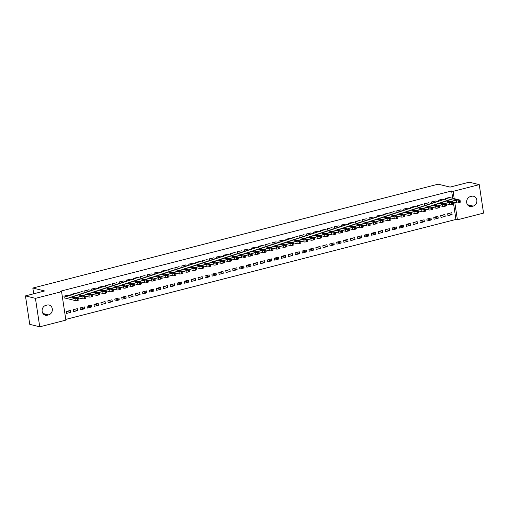 <?xml version="1.0" encoding="UTF-8"?>
<svg xmlns="http://www.w3.org/2000/svg" width="509" height="509" viewBox="0 0 509 509"><rect width="100%" height="100%" fill="white"/><g stroke="black" fill="none" stroke-linecap="round" stroke-linejoin="round"><path stroke-width="0.76" d="M65.776 319.397L455.93 219.436L457.406 219.799L454.772 202.397M65.884 320.116L39.74 326.816L35.433 298.363L61.576 291.67L65.884 320.116M35.433 298.363L25.45 295.901L29.751 324.348L39.74 326.816M25.45 295.901L44.658 290.976L32.824 288.049L438.217 184.182L450.051 187.108L469.26 182.184L479.249 184.652L483.55 213.099L457.406 219.799M32.824 288.049L33.689 293.788M77.635 310.573L77.343 308.645L73.181 309.714L73.474 311.635L77.635 310.573L73.671 309.593M75.046 293.451L70.859 294.336L71.107 295.964M91.505 307.016L91.213 305.095L87.052 306.157L87.344 308.085L91.505 307.016L87.535 306.036M88.916 289.895L84.729 290.779L84.978 292.414M105.376 303.466L105.083 301.538L100.922 302.607L101.215 304.528L105.376 303.466L101.406 302.48M102.786 286.344L98.6 287.229L98.841 288.858M119.246 299.909L118.953 297.988L114.792 299.05L115.085 300.978L119.246 299.909L115.276 298.929M116.656 282.788L112.464 283.672L112.712 285.307M133.11 296.359L132.824 294.431L128.662 295.5L128.949 297.421L133.11 296.359L129.146 295.373M130.52 279.237L126.334 280.122L126.582 281.751M146.98 292.802L146.694 290.881L142.533 291.943L142.819 293.871L146.98 292.802L143.016 291.822M144.391 275.681L140.204 276.565L140.452 278.2M160.85 289.246L160.558 287.324L156.397 288.393L156.689 290.315L160.85 289.246L156.88 288.266M158.261 272.13L154.074 273.015L154.322 274.644M174.721 285.695L174.428 283.774L170.267 284.836L170.56 286.764L174.721 285.695L170.75 284.716M172.131 268.574L167.945 269.458L168.186 271.093M188.591 282.139L188.298 280.217L184.137 281.286L184.43 283.208L188.591 282.139L184.621 281.159M186.001 265.024L181.815 265.908L182.057 267.537M202.461 278.588L202.168 276.667L198.007 277.729L198.3 279.657L202.461 278.588L198.491 277.609M199.872 261.467L195.679 262.351L195.927 263.986M216.325 275.032L216.039 273.11L211.878 274.179L212.164 276.101L216.325 275.032L212.361 274.052M213.735 257.917L209.549 258.801L209.797 260.43M230.195 271.482L229.903 269.56L225.748 270.623L226.034 272.544L230.195 271.482L226.231 270.502M227.606 254.36L223.419 255.244L223.667 256.88M244.066 267.925L243.773 266.003L239.612 267.072L239.904 268.994L244.066 267.925L240.095 266.945M241.476 250.81L237.289 251.694L237.538 253.323M257.936 264.375L257.643 262.453L253.482 263.516L253.775 265.437L257.936 264.375L253.966 263.395M255.346 247.253L251.16 248.137L251.401 249.773M271.806 260.818L271.513 258.896L267.352 259.965L267.645 261.887L271.806 260.818L267.836 259.838M269.216 243.703L265.024 244.587L265.272 246.216M285.67 257.268L285.384 255.346L281.222 256.409L281.515 258.33L285.67 257.268L281.706 256.288M283.087 240.146L278.894 241.031L279.142 242.666M299.54 253.711L299.254 251.79L295.093 252.858L295.379 254.78L299.54 253.711L295.576 252.731M296.951 236.596L292.764 237.48L293.012 239.109M313.41 250.161L313.118 248.239L308.957 249.302L309.249 251.223L313.41 250.161L309.447 249.181M310.821 233.039L306.634 233.924L306.882 235.559M327.281 246.604L326.988 244.683L322.827 245.752L323.12 247.673L327.281 246.604L323.31 245.624M324.691 229.489L320.505 230.373L320.753 232.002M341.151 243.054L340.858 241.132L336.697 242.195L336.99 244.116L341.151 243.054L337.181 242.074M338.561 225.932L334.375 226.817L334.617 228.452M355.021 239.497L354.728 237.576L350.567 238.645L350.86 240.566L355.021 239.497L351.051 238.517M352.432 222.382L348.239 223.266L348.487 224.895M368.885 235.947L368.599 234.025L364.438 235.088L364.724 237.009L368.885 235.947L364.921 234.967M366.295 218.825L362.109 219.71L362.357 221.345M382.755 232.39L382.469 230.469L378.308 231.538L378.594 233.459L382.755 232.39L378.791 231.41M380.166 215.275L375.979 216.16L376.227 217.788M396.626 228.84L396.333 226.919L392.172 227.981L392.464 229.903L396.626 228.84L392.655 227.86M394.036 211.719L389.849 212.603L390.098 214.238M410.496 225.283L410.203 223.362L406.042 224.431L406.335 226.352L410.496 225.283L406.526 224.304M407.906 208.168L403.72 209.053L403.961 210.681M424.366 221.733L424.073 219.812L419.912 220.874L420.205 222.796L424.366 221.733L420.396 220.753M421.776 204.612L417.59 205.496L417.832 207.125M438.236 218.176L437.944 216.255L433.783 217.324L434.075 219.245L438.236 218.176L434.266 217.197M435.647 201.055L431.454 201.946L431.702 203.575M452.1 214.626L451.814 212.705L447.653 213.767L447.939 215.689L452.1 214.626L448.136 213.646M449.511 197.505L445.324 198.389L445.572 200.018M455.93 219.436L453.296 202.035M452.73 198.3L451.623 190.983L60.1 291.301L61.576 291.67M442.582 199.28L438.389 200.164L438.637 201.799M445.165 216.401L444.879 214.48L440.718 215.542L441.004 217.464L445.165 216.401L441.201 215.422M428.712 202.837L424.519 203.721L424.767 205.35M431.301 219.952L431.008 218.03L426.847 219.099L427.14 221.021L431.301 219.952L427.331 218.972M414.841 206.387L410.655 207.271L410.897 208.906M417.431 223.508L417.138 221.587L412.977 222.649L413.27 224.577L417.431 223.508L413.461 222.528M400.971 209.943L396.785 210.828L397.033 212.457M403.561 227.059L403.268 225.137L399.107 226.206L399.4 228.127L403.561 227.059L399.59 226.079M387.101 213.494L382.914 214.378L383.162 216.013M389.69 230.615L389.398 228.694L385.243 229.756L385.529 231.684L389.69 230.615L385.727 229.635M373.231 217.05L369.044 217.935L369.292 219.564M375.82 234.172L375.534 232.244L371.373 233.313L371.659 235.234L375.82 234.172L371.856 233.186M359.367 220.601L355.174 221.485L355.422 223.12M361.956 237.722L361.664 235.801L357.503 236.863L357.795 238.791L361.956 237.722L357.986 236.742M345.496 224.157L341.304 225.042L341.552 226.67M348.086 241.279L347.793 239.351L343.632 240.42L343.925 242.341L348.086 241.279L344.116 240.293M331.626 227.708L327.44 228.592L327.681 230.227M334.216 244.829L333.923 242.908L329.762 243.97L330.055 245.898L334.216 244.829L330.246 243.849M317.756 231.264L313.569 232.149L313.818 233.777M320.346 248.386L320.053 246.458L315.892 247.527L316.184 249.448L320.346 248.386L316.375 247.406M303.886 234.814L299.699 235.699L299.947 237.334M306.475 251.936L306.189 250.014L302.028 251.083L302.314 253.005L306.475 251.936L302.511 250.956M290.015 238.371L285.829 239.255L286.077 240.884M292.605 255.493L292.319 253.565L288.158 254.634L288.444 256.555L292.605 255.493L288.641 254.513M276.152 241.921L271.959 242.806L272.207 244.441M278.741 259.043L278.448 257.121L274.287 258.19L274.58 260.112L278.741 259.043L274.771 258.063M262.281 245.478L258.095 246.362L258.337 247.991M264.871 262.599L264.578 260.672L260.417 261.741L260.71 263.662L264.871 262.599L260.901 261.62M248.411 249.028L244.225 249.913L244.473 251.548M251.001 266.15L250.708 264.228L246.547 265.297L246.84 267.219L251.001 266.15L247.03 265.17M234.541 252.585L230.354 253.469L230.602 255.098M237.13 269.706L236.838 267.785L232.677 268.847L232.969 270.769L237.13 269.706L233.167 268.727M220.671 256.135L216.484 257.026L216.732 258.655M223.26 273.257L222.974 271.335L218.813 272.404L219.099 274.326L223.26 273.257L219.296 272.277M206.807 259.692L202.614 260.576L202.862 262.205M209.39 276.813L209.104 274.892L204.942 275.954L205.235 277.876L209.39 276.813L205.426 275.833M192.936 263.242L188.744 264.133L188.992 265.762M195.526 280.364L195.233 278.442L191.072 279.511L191.365 281.432L195.526 280.364L191.556 279.384M179.066 266.799L174.88 267.683L175.121 269.312M181.656 283.92L181.363 281.999L177.202 283.061L177.495 284.983L181.656 283.92L177.686 282.94M165.196 270.355L161.009 271.24L161.258 272.869M167.785 287.47L167.493 285.549L163.332 286.618L163.624 288.539L167.785 287.47L163.815 286.491M151.326 273.906L147.139 274.79L147.387 276.425M153.915 291.027L153.623 289.106L149.468 290.168L149.754 292.09L153.915 291.027L149.951 290.047M137.455 277.462L133.269 278.347L133.517 279.975M140.045 294.577L139.759 292.656L135.598 293.725L135.884 295.646L140.045 294.577L136.081 293.598M123.592 281.013L119.399 281.897L119.647 283.532M126.181 298.134L125.888 296.213L121.727 297.275L122.02 299.197L126.181 298.134L122.211 297.154M109.721 284.569L105.535 285.454L105.777 287.082M112.311 301.684L112.018 299.763L107.857 300.832L108.15 302.753L112.311 301.684L108.341 300.704M95.851 288.119L91.665 289.004L91.906 290.639M98.441 305.241L98.148 303.319L93.987 304.382L94.28 306.303L98.441 305.241L94.47 304.261M81.981 291.676L77.794 292.56L78.042 294.189M84.57 308.791L84.278 306.87L80.117 307.939L80.409 309.86L84.57 308.791L80.6 307.811M68.111 295.226L63.924 296.111L64.217 298.032L64.56 297.943M70.7 312.348L70.414 310.426L66.253 311.489L66.539 313.41L70.7 312.348L66.736 311.368M47.343 315.205A5.084 4.46 -76.1 0 1 45.384 315.217A5.084 4.46 -76.1 0 1 42.107 310.312A5.084 4.46 -76.1 0 1 45.855 305.362L47.108 305.037A5.084 4.46 -76.1 0 1 49.068 305.025A5.084 4.46 -76.1 0 1 52.344 309.924A5.084 4.46 -76.1 0 1 48.597 314.88L47.343 315.205L43.653 314.288M451.623 190.983L453.105 191.352L479.249 184.652M471.639 196.264A5.084 4.46 -76.1 0 1 473.605 196.251A5.084 4.46 -76.1 0 1 476.876 201.15A5.084 4.46 -76.1 0 1 473.128 206.107L471.881 206.425A5.084 4.46 -76.1 0 1 469.915 206.444A5.084 4.46 -76.1 0 1 466.645 201.539A5.084 4.46 -76.1 0 1 470.392 196.582L471.639 196.264M454.213 198.663L453.105 191.352M449.142 197.409L459.869 200.062A1.591 0.324 -8.6 0 1 460.053 200.183A1.591 0.324 -8.6 0 1 459.226 200.603L458.533 200.781A1.591 0.324 -8.6 0 1 456.401 200.953L445.674 198.3M453.125 201.99L456.694 202.875L456.401 200.953M457.915 199.897L455.695 200.463L453.774 199.929L456.14 199.458L457.954 200.12M460.053 200.183L460.346 202.105A1.591 0.324 171.4 0 1 459.512 202.525L458.819 202.703A1.591 0.324 171.4 0 1 456.694 202.875M442.206 199.191L452.94 201.838A1.591 0.324 -8.6 0 1 453.118 201.958A1.591 0.324 -8.6 0 1 452.291 202.378L451.598 202.557A1.591 0.324 -8.6 0 1 449.472 202.728L438.739 200.075M446.189 203.772L449.759 204.65L449.472 202.728M450.98 201.672L448.76 202.238L446.838 201.71L449.205 201.233L451.019 201.901M453.118 201.958L453.411 203.88A1.591 0.324 171.4 0 1 452.577 204.3L451.884 204.478A1.591 0.324 171.4 0 1 449.759 204.65M435.271 200.966L446.005 203.619A1.591 0.324 -8.6 0 1 446.189 203.734A1.591 0.324 -8.6 0 1 445.356 204.154L444.662 204.332A1.591 0.324 -8.6 0 1 442.537 204.503L431.804 201.857M439.254 205.547L442.824 206.425L442.537 204.503M444.045 203.447L441.825 204.014L439.903 203.485L442.27 203.008L444.083 203.676M446.189 203.734L446.476 205.655A1.591 0.324 171.4 0 1 445.649 206.075L444.955 206.253A1.591 0.324 171.4 0 1 442.824 206.425M428.336 202.741L439.07 205.394A1.591 0.324 -8.6 0 1 439.254 205.509A1.591 0.324 -8.6 0 1 438.421 205.935L437.727 206.107A1.591 0.324 -8.6 0 1 435.602 206.285L424.869 203.632M432.326 207.322L435.889 208.206L435.602 206.285M437.11 205.222L434.896 205.795L432.968 205.261L435.335 204.783L437.148 205.451M439.254 205.509L439.541 207.437A1.591 0.324 171.4 0 1 438.713 207.857L438.02 208.035A1.591 0.324 171.4 0 1 435.889 208.206M421.401 204.516L432.135 207.169A1.591 0.324 -8.6 0 1 432.319 207.29A1.591 0.324 -8.6 0 1 431.486 207.71L430.792 207.888A1.591 0.324 -8.6 0 1 428.667 208.06L417.934 205.407M425.39 209.097L428.96 209.982L428.667 208.06M430.175 207.004L427.961 207.57L426.039 207.036L428.4 206.565L430.213 207.227M432.319 207.29L432.605 209.212A1.591 0.324 171.4 0 1 431.778 209.632L431.085 209.81A1.591 0.324 171.4 0 1 428.96 209.982M414.466 206.298L425.2 208.944A1.591 0.324 -8.6 0 1 425.384 209.065A1.591 0.324 -8.6 0 1 424.551 209.485L423.857 209.663A1.591 0.324 -8.6 0 1 421.732 209.835L410.998 207.182M418.455 210.879L422.025 211.757L421.732 209.835M423.246 208.779L421.026 209.345L419.104 208.817L421.471 208.34L423.278 209.008M425.384 209.065L425.677 210.987A1.591 0.324 171.4 0 1 424.843 211.407L424.15 211.585A1.591 0.324 171.4 0 1 422.025 211.757M407.531 208.073L418.264 210.726A1.591 0.324 -8.6 0 1 418.449 210.841A1.591 0.324 -8.6 0 1 417.615 211.26L416.922 211.439A1.591 0.324 -8.6 0 1 414.797 211.61L404.063 208.964M411.52 212.654L415.089 213.532L414.797 211.61M416.311 210.554L414.091 211.127L412.169 210.592L414.536 210.115L416.343 210.783M418.449 210.841L418.742 212.762A1.591 0.324 171.4 0 1 417.908 213.182L417.215 213.36A1.591 0.324 171.4 0 1 415.089 213.532M400.596 209.848L411.329 212.501A1.591 0.324 -8.6 0 1 411.514 212.616A1.591 0.324 -8.6 0 1 410.68 213.042L409.987 213.214A1.591 0.324 -8.6 0 1 407.862 213.392L397.128 210.739M404.585 214.429L408.154 215.313L407.862 213.392M409.376 212.329L407.155 212.902L405.234 212.368L407.601 211.89L409.408 212.558M411.514 212.616L411.806 214.543A1.591 0.324 171.4 0 1 410.973 214.963L410.279 215.142A1.591 0.324 171.4 0 1 408.154 215.313M393.661 211.623L404.394 214.276A1.591 0.324 -8.6 0 1 404.579 214.397A1.591 0.324 -8.6 0 1 403.745 214.817L403.052 214.995A1.591 0.324 -8.6 0 1 400.927 215.167L390.193 212.514M397.65 216.204L401.219 217.088L400.927 215.167M402.441 214.111L400.22 214.677L398.299 214.143L400.666 213.672L402.473 214.334M404.579 214.397L404.871 216.319A1.591 0.324 171.4 0 1 404.038 216.739L403.344 216.917A1.591 0.324 171.4 0 1 401.219 217.088M386.725 213.405L397.459 216.058A1.591 0.324 -8.6 0 1 397.644 216.172A1.591 0.324 -8.6 0 1 396.816 216.592L396.123 216.77A1.591 0.324 -8.6 0 1 393.991 216.942L383.258 214.289M390.715 217.986L394.284 218.864L393.991 216.942M395.506 215.886L393.285 216.452L391.364 215.924L393.731 215.447L395.538 216.115M397.644 216.172L397.936 218.094A1.591 0.324 171.4 0 1 397.103 218.514L396.409 218.692A1.591 0.324 171.4 0 1 394.284 218.864M379.797 215.18L390.524 217.833A1.591 0.324 -8.6 0 1 390.708 217.947A1.591 0.324 -8.6 0 1 389.881 218.367L389.188 218.546A1.591 0.324 -8.6 0 1 387.056 218.717L376.329 216.071M383.78 219.761L387.349 220.645L387.056 218.717M388.571 217.661L386.35 218.234L384.429 217.699L386.795 217.222L388.602 217.89M390.708 217.947L391.001 219.869A1.591 0.324 171.4 0 1 390.168 220.289L389.474 220.467A1.591 0.324 171.4 0 1 387.349 220.645M372.862 216.955L383.589 219.608A1.591 0.324 -8.6 0 1 383.773 219.729A1.591 0.324 -8.6 0 1 382.946 220.149L382.253 220.327A1.591 0.324 -8.6 0 1 380.121 220.499L369.394 217.846M376.845 221.536L380.414 222.42L380.121 220.499M381.635 219.436L379.415 220.009L377.493 219.474L379.86 219.004L381.667 219.665M383.773 219.729L384.066 221.65A1.591 0.324 171.4 0 1 383.232 222.07L382.539 222.248A1.591 0.324 171.4 0 1 380.414 222.42M365.926 218.736L376.654 221.383A1.591 0.324 -8.6 0 1 376.838 221.504A1.591 0.324 -8.6 0 1 376.011 221.924L375.318 222.102A1.591 0.324 -8.6 0 1 373.192 222.274L362.459 219.621M369.909 223.311L373.479 224.195L373.192 222.274M374.7 221.218L372.48 221.784L370.558 221.25L372.925 220.779L374.739 221.447M376.838 221.504L377.131 223.426A1.591 0.324 171.4 0 1 376.297 223.845L375.604 224.024A1.591 0.324 171.4 0 1 373.479 224.195M358.991 220.512L369.725 223.165A1.591 0.324 -8.6 0 1 369.909 223.279A1.591 0.324 -8.6 0 1 369.076 223.699L368.382 223.877A1.591 0.324 -8.6 0 1 366.257 224.049L355.524 221.396M362.974 225.093L366.544 225.971L366.257 224.049M367.765 222.993L365.545 223.559L363.623 223.031L365.99 222.554L367.803 223.222M369.909 223.279L370.196 225.201A1.591 0.324 171.4 0 1 369.369 225.621L368.675 225.799A1.591 0.324 171.4 0 1 366.544 225.971M352.056 222.287L362.79 224.94A1.591 0.324 -8.6 0 1 362.974 225.054A1.591 0.324 -8.6 0 1 362.141 225.474L361.447 225.652A1.591 0.324 -8.6 0 1 359.322 225.824L348.589 223.177M356.046 226.868L359.608 227.752L359.322 225.824M360.83 224.768L358.616 225.341L356.688 224.806L359.055 224.329L360.868 224.997M362.974 225.054L363.261 226.976A1.591 0.324 171.4 0 1 362.433 227.402L361.74 227.574A1.591 0.324 171.4 0 1 359.608 227.752M345.121 224.062L355.855 226.715A1.591 0.324 -8.6 0 1 356.039 226.836A1.591 0.324 -8.6 0 1 355.206 227.256L354.512 227.434A1.591 0.324 -8.6 0 1 352.387 227.606L341.654 224.953M349.11 228.643L352.68 229.527L352.387 227.606M353.895 226.543L351.681 227.116L349.753 226.581L352.12 226.111L353.933 226.772M356.039 226.836L356.325 228.757A1.591 0.324 171.4 0 1 355.498 229.177L354.805 229.355A1.591 0.324 171.4 0 1 352.68 229.527M338.186 225.843L348.919 228.49A1.591 0.324 -8.6 0 1 349.104 228.611A1.591 0.324 -8.6 0 1 348.271 229.031L347.577 229.209A1.591 0.324 -8.6 0 1 345.452 229.381L334.718 226.728M342.175 230.418L345.745 231.302L345.452 229.381M346.966 228.325L344.746 228.891L342.824 228.356L345.191 227.886L346.998 228.554M349.104 228.611L349.39 230.532A1.591 0.324 171.4 0 1 348.563 230.952L347.87 231.131A1.591 0.324 171.4 0 1 345.745 231.302M331.251 227.618L341.984 230.272A1.591 0.324 -8.6 0 1 342.169 230.386A1.591 0.324 -8.6 0 1 341.335 230.806L340.642 230.984A1.591 0.324 -8.6 0 1 338.517 231.156L327.783 228.503M335.24 232.199L338.809 233.077L338.517 231.156M340.031 230.1L337.811 230.666L335.889 230.138L338.256 229.661L340.063 230.329M342.169 230.386L342.462 232.308A1.591 0.324 171.4 0 1 341.628 232.728L340.935 232.906A1.591 0.324 171.4 0 1 338.809 233.077M324.316 229.394L335.049 232.047A1.591 0.324 -8.6 0 1 335.234 232.161A1.591 0.324 -8.6 0 1 334.4 232.581L333.707 232.759A1.591 0.324 -8.6 0 1 331.582 232.931L320.848 230.284M328.305 233.975L331.874 234.859L331.582 232.931M333.096 231.875L330.875 232.448L328.954 231.913L331.321 231.436L333.128 232.104M335.234 232.161L335.526 234.083A1.591 0.324 171.4 0 1 334.693 234.509L333.999 234.681A1.591 0.324 171.4 0 1 331.874 234.859M317.381 231.169L328.114 233.822A1.591 0.324 -8.6 0 1 328.299 233.943A1.591 0.324 -8.6 0 1 327.465 234.363L326.772 234.541A1.591 0.324 -8.6 0 1 324.647 234.713L313.913 232.059M321.37 235.75L324.939 236.634L324.647 234.713M326.161 233.656L323.94 234.223L322.019 233.688L324.386 233.217L326.193 233.879M328.299 233.943L328.591 235.864A1.591 0.324 171.4 0 1 327.758 236.284L327.064 236.462A1.591 0.324 171.4 0 1 324.939 236.634M310.445 232.95L321.179 235.597A1.591 0.324 -8.6 0 1 321.364 235.718A1.591 0.324 -8.6 0 1 320.53 236.138L319.837 236.316A1.591 0.324 -8.6 0 1 317.711 236.488L306.978 233.835M314.435 237.531L318.004 238.409L317.711 236.488M319.226 235.432L317.005 235.998L315.084 235.463L317.451 234.993L319.258 235.661M321.364 235.718L321.656 237.639A1.591 0.324 171.4 0 1 320.823 238.059L320.129 238.237A1.591 0.324 171.4 0 1 318.004 238.409M303.51 234.725L314.244 237.379A1.591 0.324 -8.6 0 1 314.428 237.493A1.591 0.324 -8.6 0 1 313.601 237.913L312.908 238.091A1.591 0.324 -8.6 0 1 310.776 238.263L300.049 235.61M307.5 239.306L311.069 240.184L310.776 238.263M312.291 237.207L310.07 237.773L308.149 237.245L310.515 236.768L312.322 237.436M314.428 237.493L314.721 239.415A1.591 0.324 171.4 0 1 313.888 239.834L313.194 240.013A1.591 0.324 171.4 0 1 311.069 240.184M296.582 236.5L307.309 239.154A1.591 0.324 -8.6 0 1 307.493 239.268A1.591 0.324 -8.6 0 1 306.666 239.688L305.973 239.866A1.591 0.324 -8.6 0 1 303.841 240.038L293.114 237.391M300.564 241.081L304.134 241.966L303.841 240.038M305.355 238.982L303.135 239.554L301.213 239.02L303.58 238.543L305.387 239.211M307.493 239.268L307.786 241.19A1.591 0.324 171.4 0 1 306.952 241.616L306.259 241.788A1.591 0.324 171.4 0 1 304.134 241.966M289.646 238.276L300.374 240.929A1.591 0.324 -8.6 0 1 300.558 241.05A1.591 0.324 -8.6 0 1 299.731 241.47L299.037 241.648A1.591 0.324 -8.6 0 1 296.912 241.82L286.179 239.166M293.629 242.857L297.199 243.741L296.912 241.82M298.42 240.763L296.2 241.33L294.278 240.795L296.645 240.324L298.459 240.986M300.558 241.05L300.851 242.971A1.591 0.324 171.4 0 1 300.017 243.391L299.324 243.569A1.591 0.324 171.4 0 1 297.199 243.741M282.711 240.057L293.445 242.704A1.591 0.324 -8.6 0 1 293.629 242.825A1.591 0.324 -8.6 0 1 292.796 243.245L292.102 243.423A1.591 0.324 -8.6 0 1 289.977 243.595L279.244 240.942M286.694 244.638L290.264 245.516L289.977 243.595M291.485 242.538L289.265 243.105L287.343 242.57L289.71 242.099L291.523 242.768M293.629 242.825L293.916 244.746A1.591 0.324 171.4 0 1 293.089 245.166L292.395 245.344A1.591 0.324 171.4 0 1 290.264 245.516M275.776 241.832L286.51 244.485A1.591 0.324 -8.6 0 1 286.694 244.6A1.591 0.324 -8.6 0 1 285.861 245.02L285.167 245.198A1.591 0.324 -8.6 0 1 283.042 245.37L272.309 242.717M279.765 246.413L283.328 247.291L283.042 245.37M284.55 244.314L282.336 244.88L280.408 244.352L282.775 243.875L284.588 244.543M286.694 244.6L286.981 246.521A1.591 0.324 171.4 0 1 286.153 246.941L285.46 247.119A1.591 0.324 171.4 0 1 283.328 247.291M268.841 243.607L279.575 246.261A1.591 0.324 -8.6 0 1 279.759 246.375A1.591 0.324 -8.6 0 1 278.926 246.795L278.232 246.973A1.591 0.324 -8.6 0 1 276.107 247.151L265.374 244.498M272.83 248.188L276.393 249.073L276.107 247.151M277.615 246.089L275.401 246.661L273.473 246.127L275.84 245.65L277.653 246.318M279.759 246.375L280.045 248.303A1.591 0.324 171.4 0 1 279.218 248.723L278.525 248.901A1.591 0.324 171.4 0 1 276.393 249.073M261.906 245.383L272.639 248.036A1.591 0.324 -8.6 0 1 272.824 248.157A1.591 0.324 -8.6 0 1 271.991 248.577L271.297 248.755A1.591 0.324 -8.6 0 1 269.172 248.926L258.438 246.273M265.895 249.964L269.465 250.848L269.172 248.926M270.68 247.87L268.466 248.437L266.544 247.902L268.905 247.431L270.718 248.093M272.824 248.157L273.11 250.078A1.591 0.324 171.4 0 1 272.283 250.498L271.59 250.676A1.591 0.324 171.4 0 1 269.465 250.848M254.971 247.164L265.704 249.811A1.591 0.324 -8.6 0 1 265.889 249.932A1.591 0.324 -8.6 0 1 265.055 250.352L264.362 250.53A1.591 0.324 -8.6 0 1 262.237 250.702L251.503 248.048M258.96 251.745L262.529 252.623L262.237 250.702M263.751 249.645L261.531 250.212L259.609 249.677L261.976 249.206L263.783 249.874M265.889 249.932L266.182 251.853A1.591 0.324 171.4 0 1 265.348 252.273L264.655 252.451A1.591 0.324 171.4 0 1 262.529 252.623M248.036 248.939L258.769 251.592A1.591 0.324 -8.6 0 1 258.954 251.707A1.591 0.324 -8.6 0 1 258.12 252.127L257.427 252.305A1.591 0.324 -8.6 0 1 255.302 252.477L244.568 249.83M252.025 253.52L255.594 254.398L255.302 252.477M256.816 251.421L254.595 251.987L252.674 251.459L255.041 250.982L256.848 251.65M258.954 251.707L259.246 253.628A1.591 0.324 171.4 0 1 258.413 254.048L257.719 254.226A1.591 0.324 171.4 0 1 255.594 254.398M241.101 250.714L251.834 253.367A1.591 0.324 -8.6 0 1 252.019 253.482A1.591 0.324 -8.6 0 1 251.185 253.902L250.492 254.08A1.591 0.324 -8.6 0 1 248.367 254.258L237.633 251.605M245.09 255.295L248.659 256.18L248.367 254.258M249.881 253.196L247.66 253.768L245.739 253.234L248.106 252.757L249.913 253.425M252.019 253.482L252.311 255.41A1.591 0.324 171.4 0 1 251.478 255.83L250.784 256.008A1.591 0.324 171.4 0 1 248.659 256.18M234.165 252.489L244.899 255.143A1.591 0.324 -8.6 0 1 245.083 255.263A1.591 0.324 -8.6 0 1 244.25 255.683L243.556 255.862A1.591 0.324 -8.6 0 1 241.431 256.033L230.698 253.38M238.155 257.07L241.724 257.955L241.431 256.033M242.946 254.977L240.725 255.543L238.804 255.009L241.171 254.538L242.978 255.2M245.083 255.263L245.376 257.185A1.591 0.324 171.4 0 1 244.543 257.605L243.849 257.783A1.591 0.324 171.4 0 1 241.724 257.955M227.23 254.271L237.964 256.918A1.591 0.324 -8.6 0 1 238.148 257.039A1.591 0.324 -8.6 0 1 237.321 257.459L236.628 257.637A1.591 0.324 -8.6 0 1 234.496 257.808L223.763 255.155M231.22 258.852L234.789 259.73L234.496 257.808M236.011 256.752L233.79 257.319L231.869 256.784L234.235 256.313L236.042 256.981M238.148 257.039L238.441 258.96A1.591 0.324 171.4 0 1 237.608 259.38L236.914 259.558A1.591 0.324 171.4 0 1 234.789 259.73M220.302 256.046L231.029 258.699A1.591 0.324 -8.6 0 1 231.213 258.814A1.591 0.324 -8.6 0 1 230.386 259.234L229.693 259.412A1.591 0.324 -8.6 0 1 227.561 259.584L216.834 256.937M224.284 260.627L227.854 261.505L227.561 259.584M229.075 258.527L226.855 259.094L224.933 258.566L227.3 258.088L229.107 258.757M231.213 258.814L231.506 260.735A1.591 0.324 171.4 0 1 230.672 261.155L229.979 261.333A1.591 0.324 171.4 0 1 227.854 261.505M213.366 257.821L224.094 260.474A1.591 0.324 -8.6 0 1 224.278 260.589A1.591 0.324 -8.6 0 1 223.451 261.015L222.757 261.187A1.591 0.324 -8.6 0 1 220.626 261.365L209.899 258.712M217.349 262.402L220.919 263.287L220.626 261.365M222.14 260.303L219.92 260.875L217.998 260.341L220.365 259.864L222.178 260.532M224.278 260.589L224.571 262.517A1.591 0.324 171.4 0 1 223.737 262.937L223.044 263.115A1.591 0.324 171.4 0 1 220.919 263.287M206.431 259.596L217.165 262.25A1.591 0.324 -8.6 0 1 217.343 262.37A1.591 0.324 -8.6 0 1 216.516 262.79L215.822 262.968A1.591 0.324 -8.6 0 1 213.697 263.14L202.964 260.487M210.414 264.177L213.984 265.062L213.697 263.14M215.205 262.084L212.985 262.65L211.063 262.116L213.43 261.645L215.243 262.307M217.343 262.37L217.636 264.292A1.591 0.324 171.4 0 1 216.802 264.712L216.115 264.89A1.591 0.324 171.4 0 1 213.984 265.062M199.496 261.378L210.23 264.025A1.591 0.324 -8.6 0 1 210.414 264.146A1.591 0.324 -8.6 0 1 209.581 264.565L208.887 264.744A1.591 0.324 -8.6 0 1 206.762 264.915L196.029 262.262M203.479 265.959L207.048 266.837L206.762 264.915M208.27 263.859L206.056 264.425L204.128 263.897L206.495 263.42L208.308 264.088M210.414 264.146L210.701 266.067A1.591 0.324 171.4 0 1 209.873 266.487L209.18 266.665A1.591 0.324 171.4 0 1 207.048 266.837M192.561 263.153L203.295 265.806A1.591 0.324 -8.6 0 1 203.479 265.921A1.591 0.324 -8.6 0 1 202.646 266.341L201.952 266.519A1.591 0.324 -8.6 0 1 199.827 266.691L189.093 264.044M196.55 267.734L200.113 268.612L199.827 266.691M201.335 265.634L199.121 266.207L197.193 265.673L199.56 265.195L201.373 265.863M203.479 265.921L203.765 267.842A1.591 0.324 171.4 0 1 202.938 268.262L202.245 268.44A1.591 0.324 171.4 0 1 200.113 268.612M185.626 264.928L196.359 267.581A1.591 0.324 -8.6 0 1 196.544 267.696A1.591 0.324 -8.6 0 1 195.71 268.122L195.017 268.294A1.591 0.324 -8.6 0 1 192.892 268.472L182.158 265.819M189.615 269.509L193.185 270.394L192.892 268.472M194.4 267.41L192.186 267.982L190.264 267.448L192.625 266.971L194.438 267.639M196.544 267.696L196.83 269.624A1.591 0.324 171.4 0 1 196.003 270.044L195.31 270.222A1.591 0.324 171.4 0 1 193.185 270.394M178.691 266.703L189.424 269.356A1.591 0.324 -8.6 0 1 189.609 269.477A1.591 0.324 -8.6 0 1 188.775 269.897L188.082 270.075A1.591 0.324 -8.6 0 1 185.957 270.247L175.223 267.594M182.68 271.284L186.249 272.169L185.957 270.247M187.471 269.191L185.251 269.757L183.329 269.223L185.696 268.752L187.503 269.414M189.609 269.477L189.902 271.399A1.591 0.324 171.4 0 1 189.068 271.819L188.375 271.997A1.591 0.324 171.4 0 1 186.249 272.169M171.756 268.485L182.489 271.132A1.591 0.324 -8.6 0 1 182.674 271.252A1.591 0.324 -8.6 0 1 181.84 271.672L181.147 271.851A1.591 0.324 -8.6 0 1 179.022 272.022L168.288 269.369M175.745 273.066L179.314 273.944L179.022 272.022M180.536 270.966L178.315 271.532L176.394 271.004L178.761 270.527L180.568 271.195M182.674 271.252L182.966 273.174A1.591 0.324 171.4 0 1 182.133 273.594L181.439 273.772A1.591 0.324 171.4 0 1 179.314 273.944M164.821 270.26L175.554 272.913A1.591 0.324 -8.6 0 1 175.739 273.028A1.591 0.324 -8.6 0 1 174.905 273.448L174.212 273.626A1.591 0.324 -8.6 0 1 172.087 273.797L161.353 271.151M168.81 274.841L172.379 275.725L172.087 273.797M173.601 272.741L171.38 273.314L169.459 272.779L171.826 272.302L173.633 272.97M175.739 273.028L176.031 274.949A1.591 0.324 171.4 0 1 175.198 275.369L174.504 275.547A1.591 0.324 171.4 0 1 172.379 275.725M157.885 272.035L168.619 274.688A1.591 0.324 -8.6 0 1 168.803 274.809A1.591 0.324 -8.6 0 1 167.97 275.229L167.276 275.407A1.591 0.324 -8.6 0 1 165.151 275.579L154.418 272.926M161.875 276.616L165.444 277.5L165.151 275.579M166.666 274.516L164.445 275.089L162.524 274.555L164.891 274.084L166.697 274.745M168.803 274.809L169.096 276.731A1.591 0.324 171.4 0 1 168.263 277.151L167.569 277.329A1.591 0.324 171.4 0 1 165.444 277.5M150.95 273.817L161.684 276.463A1.591 0.324 -8.6 0 1 161.868 276.584A1.591 0.324 -8.6 0 1 161.041 277.004L160.348 277.182A1.591 0.324 -8.6 0 1 158.216 277.354L147.483 274.701M154.94 278.391L158.509 279.276L158.216 277.354M159.731 276.298L157.51 276.864L155.589 276.33L157.955 275.859L159.762 276.521M161.868 276.584L162.161 278.506A1.591 0.324 171.4 0 1 161.328 278.926L160.634 279.104A1.591 0.324 171.4 0 1 158.509 279.276M144.022 275.592L154.749 278.245A1.591 0.324 -8.6 0 1 154.933 278.359A1.591 0.324 -8.6 0 1 154.106 278.779L153.413 278.957A1.591 0.324 -8.6 0 1 151.281 279.129L140.554 276.476M148.004 280.173L151.574 281.051L151.281 279.129M152.795 278.073L150.575 278.639L148.653 278.111L151.02 277.634L152.827 278.302M154.933 278.359L155.226 280.281A1.591 0.324 171.4 0 1 154.392 280.701L153.699 280.879A1.591 0.324 171.4 0 1 151.574 281.051M137.086 277.367L147.814 280.02A1.591 0.324 -8.6 0 1 147.998 280.135A1.591 0.324 -8.6 0 1 147.171 280.554L146.477 280.733A1.591 0.324 -8.6 0 1 144.346 280.904L133.619 278.258M141.069 281.948L144.639 282.832L144.346 280.904M145.86 279.848L143.64 280.421L141.718 279.886L144.085 279.409L145.892 280.077M147.998 280.135L148.291 282.056A1.591 0.324 171.4 0 1 147.457 282.476L146.764 282.654A1.591 0.324 171.4 0 1 144.639 282.832M130.151 279.142L140.885 281.795A1.591 0.324 -8.6 0 1 141.063 281.916A1.591 0.324 -8.6 0 1 140.236 282.336L139.542 282.514A1.591 0.324 -8.6 0 1 137.417 282.686L126.684 280.033M134.134 283.723L137.704 284.607L137.417 282.686M138.925 281.623L136.705 282.196L134.783 281.662L137.15 281.191L138.963 281.852M141.063 281.916L141.356 283.837A1.591 0.324 171.4 0 1 140.522 284.257L139.829 284.436A1.591 0.324 171.4 0 1 137.704 284.607M123.216 280.923L133.95 283.57A1.591 0.324 -8.6 0 1 134.134 283.691A1.591 0.324 -8.6 0 1 133.301 284.111L132.607 284.289A1.591 0.324 -8.6 0 1 130.482 284.461L119.749 281.808M127.199 285.498L130.768 286.382L130.482 284.461M131.99 283.405L129.77 283.971L127.848 283.437L130.215 282.966L132.028 283.634M134.134 283.691L134.421 285.613A1.591 0.324 171.4 0 1 133.593 286.033L132.9 286.211A1.591 0.324 171.4 0 1 130.768 286.382M116.281 282.699L127.015 285.352A1.591 0.324 -8.6 0 1 127.199 285.466A1.591 0.324 -8.6 0 1 126.366 285.886L125.672 286.064A1.591 0.324 -8.6 0 1 123.547 286.236L112.813 283.583M120.27 287.28L123.833 288.158L123.547 286.236M125.055 285.18L122.841 285.746L120.913 285.218L123.28 284.741L125.093 285.409M127.199 285.466L127.485 287.388A1.591 0.324 171.4 0 1 126.658 287.808L125.965 287.986A1.591 0.324 171.4 0 1 123.833 288.158M109.346 284.474L120.079 287.127A1.591 0.324 -8.6 0 1 120.264 287.241A1.591 0.324 -8.6 0 1 119.43 287.661L118.737 287.839A1.591 0.324 -8.6 0 1 116.612 288.011L105.878 285.364M113.335 289.055L116.905 289.939L116.612 288.011M118.12 286.955L115.906 287.528L113.978 286.993L116.345 286.516L118.158 287.184M120.264 287.241L120.55 289.163A1.591 0.324 171.4 0 1 119.723 289.589L119.03 289.761A1.591 0.324 171.4 0 1 116.905 289.939M102.411 286.249L113.144 288.902A1.591 0.324 -8.6 0 1 113.329 289.023A1.591 0.324 -8.6 0 1 112.495 289.443L111.802 289.621A1.591 0.324 -8.6 0 1 109.677 289.793L98.943 287.14M106.4 290.83L109.969 291.714L109.677 289.793M111.191 288.73L108.971 289.303L107.049 288.768L109.416 288.298L111.223 288.959M113.329 289.023L113.622 290.944A1.591 0.324 171.4 0 1 112.788 291.364L112.095 291.542A1.591 0.324 171.4 0 1 109.969 291.714M95.476 288.03L106.209 290.677A1.591 0.324 -8.6 0 1 106.394 290.798A1.591 0.324 -8.6 0 1 105.56 291.218L104.867 291.396A1.591 0.324 -8.6 0 1 102.742 291.568L92.008 288.915M99.465 292.611L103.034 293.489L102.742 291.568M104.256 290.512L102.035 291.078L100.114 290.544L102.481 290.073L104.288 290.741M106.394 290.798L106.686 292.72A1.591 0.324 171.4 0 1 105.853 293.139L105.159 293.318A1.591 0.324 171.4 0 1 103.034 293.489M88.541 289.806L99.274 292.459A1.591 0.324 -8.6 0 1 99.459 292.573A1.591 0.324 -8.6 0 1 98.625 292.993L97.932 293.171A1.591 0.324 -8.6 0 1 95.807 293.343L85.073 290.69M92.53 294.387L96.099 295.265L95.807 293.343M97.321 292.287L95.1 292.853L93.179 292.325L95.546 291.848L97.353 292.516M99.459 292.573L99.751 294.495A1.591 0.324 171.4 0 1 98.918 294.915L98.224 295.093A1.591 0.324 171.4 0 1 96.099 295.265M81.605 291.581L92.339 294.234A1.591 0.324 -8.6 0 1 92.523 294.348A1.591 0.324 -8.6 0 1 91.69 294.768L90.996 294.946A1.591 0.324 -8.6 0 1 88.871 295.118L78.138 292.471M85.595 296.162L89.164 297.046L88.871 295.118M90.386 294.062L88.165 294.635L86.244 294.1L88.611 293.623L90.417 294.291M92.523 294.348L92.816 296.27A1.591 0.324 171.4 0 1 91.983 296.696L91.289 296.868A1.591 0.324 171.4 0 1 89.164 297.046M74.67 293.356L85.404 296.009A1.591 0.324 -8.6 0 1 85.588 296.13A1.591 0.324 -8.6 0 1 84.755 296.55L84.061 296.728A1.591 0.324 -8.6 0 1 81.936 296.9L71.203 294.247M78.66 297.937L82.229 298.821L81.936 296.9M83.451 295.844L81.23 296.41L79.309 295.875L81.675 295.405L83.482 296.066M85.588 296.13L85.881 298.051A1.591 0.324 171.4 0 1 85.048 298.471L84.354 298.649A1.591 0.324 171.4 0 1 82.229 298.821M67.735 295.137L78.469 297.784A1.591 0.324 -8.6 0 1 78.653 297.905A1.591 0.324 -8.6 0 1 77.826 298.325L77.133 298.503A1.591 0.324 -8.6 0 1 75.001 298.675L64.274 296.022M64.185 297.854L75.294 300.596L75.001 298.675M76.515 297.619L74.295 298.185L72.373 297.65L74.74 297.18L76.547 297.848M78.653 297.905L78.946 299.826A1.591 0.324 171.4 0 1 78.112 300.246L77.419 300.425A1.591 0.324 171.4 0 1 75.294 300.596M473.128 206.107L467.491 204.713M471.881 206.425L468.185 205.515M48.597 314.88L42.96 313.487M459.512 202.525L459.226 200.603M458.819 202.703L458.533 200.781M456.14 199.458L456.299 200.495M452.577 204.3L452.291 202.378M451.884 204.478L451.598 202.557M449.205 201.233L449.364 202.27M445.649 206.075L445.356 204.154M444.955 206.253L444.662 204.332M442.27 203.008L442.429 204.045M438.713 207.857L438.421 205.935M438.02 208.035L437.727 206.107M435.335 204.783L435.494 205.821M431.778 209.632L431.486 207.71M431.085 209.81L430.792 207.888M428.4 206.565L428.559 207.602M424.843 211.407L424.551 209.485M424.15 211.585L423.857 209.663M421.471 208.34L421.624 209.377M417.908 213.182L417.615 211.26M417.215 213.36L416.922 211.439M414.536 210.115L414.689 211.152M410.973 214.963L410.68 213.042M410.279 215.142L409.987 213.214M407.601 211.89L407.754 212.927M404.038 216.739L403.745 214.817M403.344 216.917L403.052 214.995M400.666 213.672L400.818 214.709M397.103 218.514L396.816 216.592M396.409 218.692L396.123 216.77M393.731 215.447L393.89 216.484M390.168 220.289L389.881 218.367M389.474 220.467L389.188 218.546M386.795 217.222L386.955 218.259M383.232 222.07L382.946 220.149M382.539 222.248L382.253 220.327M379.86 219.004L380.019 220.034M376.297 223.845L376.011 221.924M375.604 224.024L375.318 222.102M372.925 220.779L373.084 221.816M369.369 225.621L369.076 223.699M368.675 225.799L368.382 223.877M365.99 222.554L366.149 223.591M362.433 227.402L362.141 225.474M361.74 227.574L361.447 225.652M359.055 224.329L359.214 225.366M355.498 229.177L355.206 227.256M354.805 229.355L354.512 227.434M352.12 226.111L352.279 227.148M348.563 230.952L348.271 229.031M347.87 231.131L347.577 229.209M345.191 227.886L345.344 228.923M341.628 232.728L341.335 230.806M340.935 232.906L340.642 230.984M338.256 229.661L338.409 230.698M334.693 234.509L334.4 232.581M333.999 234.681L333.707 232.759M331.321 231.436L331.474 232.473M327.758 236.284L327.465 234.363M327.064 236.462L326.772 234.541M324.386 233.217L324.538 234.255M320.823 238.059L320.53 236.138M320.129 238.237L319.837 236.316M317.451 234.993L317.61 236.03M313.888 239.834L313.601 237.913M313.194 240.013L312.908 238.091M310.515 236.768L310.675 237.805M306.952 241.616L306.666 239.688M306.259 241.788L305.973 239.866M303.58 238.543L303.739 239.58M300.017 243.391L299.731 241.47M299.324 243.569L299.037 241.648M296.645 240.324L296.804 241.361M293.089 245.166L292.796 243.245M292.395 245.344L292.102 243.423M289.71 242.099L289.869 243.137M286.153 246.941L285.861 245.02M285.46 247.119L285.167 245.198M282.775 243.875L282.934 244.912M279.218 248.723L278.926 246.795M278.525 248.901L278.232 246.973M275.84 245.65L275.999 246.687M272.283 250.498L271.991 248.577M271.59 250.676L271.297 248.755M268.905 247.431L269.064 248.468M265.348 252.273L265.055 250.352M264.655 252.451L264.362 250.53M261.976 249.206L262.129 250.243M258.413 254.048L258.12 252.127M257.719 254.226L257.427 252.305M255.041 250.982L255.194 252.019M251.478 255.83L251.185 253.902M250.784 256.008L250.492 254.08M248.106 252.757L248.258 253.794M244.543 257.605L244.25 255.683M243.849 257.783L243.556 255.862M241.171 254.538L241.323 255.575M237.608 259.38L237.321 257.459M236.914 259.558L236.628 257.637M234.235 256.313L234.394 257.35M230.672 261.155L230.386 259.234M229.979 261.333L229.693 259.412M227.3 258.088L227.459 259.126M223.737 262.937L223.451 261.015M223.044 263.115L222.757 261.187M220.365 259.864L220.524 260.901M216.802 264.712L216.516 262.79M216.115 264.89L215.822 262.968M213.43 261.645L213.589 262.682M209.873 266.487L209.581 264.565M209.18 266.665L208.887 264.744M206.495 263.42L206.654 264.457M202.938 268.262L202.646 266.341M202.245 268.44L201.952 266.519M199.56 265.195L199.719 266.232M196.003 270.044L195.71 268.122M195.31 270.222L195.017 268.294M192.625 266.971L192.784 268.008M189.068 271.819L188.775 269.897M188.375 271.997L188.082 270.075M185.696 268.752L185.849 269.789M182.133 273.594L181.84 271.672M181.439 273.772L181.147 271.851M178.761 270.527L178.913 271.564M175.198 275.369L174.905 273.448M174.504 275.547L174.212 273.626M171.826 272.302L171.978 273.339M168.263 277.151L167.97 275.229M167.569 277.329L167.276 275.407M164.891 274.084L165.043 275.114M161.328 278.926L161.041 277.004M160.634 279.104L160.348 277.182M157.955 275.859L158.114 276.896M154.392 280.701L154.106 278.779M153.699 280.879L153.413 278.957M151.02 277.634L151.179 278.671M147.457 282.476L147.171 280.554M146.764 282.654L146.477 280.733M144.085 279.409L144.244 280.446M140.522 284.257L140.236 282.336M139.829 284.436L139.542 282.514M137.15 281.191L137.309 282.221M133.593 286.033L133.301 284.111M132.9 286.211L132.607 284.289M130.215 282.966L130.374 284.003M126.658 287.808L126.366 285.886M125.965 287.986L125.672 286.064M123.28 284.741L123.439 285.778M119.723 289.589L119.43 287.661M119.03 289.761L118.737 287.839M116.345 286.516L116.504 287.553M112.788 291.364L112.495 289.443M112.095 291.542L111.802 289.621M109.416 288.298L109.569 289.335M105.853 293.139L105.56 291.218M105.159 293.318L104.867 291.396M102.481 290.073L102.633 291.11M98.918 294.915L98.625 292.993M98.224 295.093L97.932 293.171M95.546 291.848L95.698 292.885M91.983 296.696L91.69 294.768M91.289 296.868L90.996 294.946M88.611 293.623L88.763 294.66M85.048 298.471L84.755 296.55M84.354 298.649L84.061 296.728M81.675 295.405L81.834 296.442M78.112 300.246L77.826 298.325M77.419 300.425L77.133 298.503M74.74 297.18L74.899 298.217"/></g></svg>
